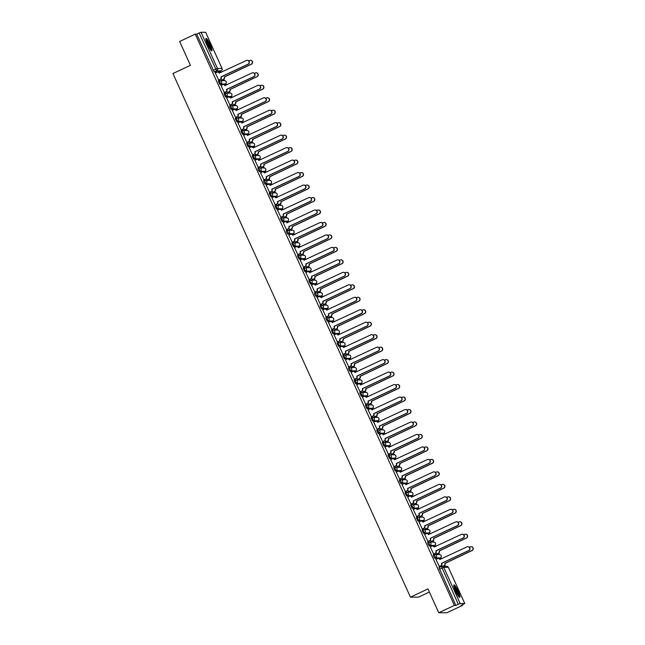 <?xml version="1.0" encoding="UTF-8"?>
<svg xmlns="http://www.w3.org/2000/svg" width="645" height="645" viewBox="0 0 645 645"><rect width="100%" height="100%" fill="white"/><g stroke="black" fill="none" stroke-linecap="round" stroke-linejoin="round"><path stroke-width="0.97" d="M434.174 554.74L433.327 555.127L433.754 556.724L434.803 558.32L435.665 557.917L434.214 554.716A1.758 1.733 89.9 0 1 436.512 555.579A1.758 1.733 -90.1 0 1 435.665 557.917L440.253 557.909A1.758 1.733 -90.1 0 0 439.519 554.547A1.758 1.758 0 0 1 440.277 557.901L434.803 558.32M428.522 542.268L427.675 542.655L428.095 544.251L429.143 545.847L430.013 545.444L428.562 542.243A1.758 1.733 89.9 0 1 430.86 543.106A1.758 1.733 -90.1 0 1 430.013 545.444L434.593 545.436A1.758 1.733 -90.1 0 0 433.867 542.082A1.758 1.758 0 0 1 434.617 545.436L429.143 545.847M422.015 530.182L422.878 529.779L422.015 530.182L423.491 533.375L424.354 532.972L422.902 529.779A1.758 1.733 89.9 0 1 425.2 530.633A1.758 1.733 -90.1 0 1 424.354 532.972L428.933 532.963A1.758 1.733 -90.1 0 0 428.207 529.61A1.758 1.758 0 0 1 428.957 532.963L423.491 533.375M417.202 517.322L416.356 517.717L417.831 520.91L418.694 520.499L417.242 517.306A1.758 1.733 89.9 0 1 419.54 518.169A1.758 1.733 -90.1 0 1 418.694 520.499L423.281 520.499A1.758 1.733 -90.1 0 0 422.556 517.137A1.758 1.758 0 0 1 423.305 520.491L417.831 520.91M410.704 505.245L411.566 504.841L410.704 505.245L412.171 508.437L413.042 508.034L411.591 504.833A1.758 1.733 89.9 0 1 413.888 505.696A1.758 1.733 -90.1 0 1 413.042 508.034L417.621 508.026A1.758 1.733 -90.1 0 0 416.896 504.664A1.758 1.758 0 0 1 417.646 508.018L412.171 508.437M405.044 492.772L405.907 492.369L405.044 492.772L406.519 495.965L407.382 495.562L405.931 492.361A1.758 1.733 89.9 0 1 408.229 493.223A1.758 1.733 -90.1 0 1 407.382 495.562L411.962 495.553A1.758 1.733 -90.1 0 0 411.236 492.191A1.758 1.758 0 0 1 411.986 495.545L406.519 495.965M400.231 479.912L399.384 480.299L399.811 481.896L400.859 483.492L401.722 483.089L400.271 479.888A1.758 1.733 89.9 0 1 402.569 480.751A1.758 1.733 -90.1 0 1 401.722 483.089L406.31 483.081A1.758 1.733 -90.1 0 0 405.584 479.727A1.758 1.758 0 0 1 406.334 483.081L400.859 483.492M393.732 467.827L394.595 467.423L393.732 467.827L395.2 471.019L396.07 470.616L394.619 467.423A1.758 1.733 89.9 0 1 396.917 468.278A1.758 1.733 -90.1 0 1 396.07 470.616L400.65 470.608A1.758 1.733 -90.1 0 0 399.924 467.254A1.758 1.758 0 0 1 400.674 470.608L395.2 471.019M388.072 455.362L388.935 454.951L388.072 455.362L389.548 458.555L390.41 458.144L388.959 454.951A1.758 1.733 89.9 0 1 391.257 455.813A1.758 1.733 -90.1 0 1 390.41 458.144L394.99 458.144A1.758 1.733 -90.1 0 0 394.264 454.781A1.758 1.758 0 0 1 395.014 458.135L389.548 458.555M383.259 442.494L382.412 442.889L383.888 446.082L384.751 445.679L383.299 442.478A1.758 1.733 89.9 0 1 385.597 443.341A1.758 1.733 -90.1 0 1 384.751 445.679L389.338 445.671A1.758 1.733 -90.1 0 0 388.613 442.309A1.758 1.758 0 0 1 389.362 445.663L383.888 446.082M376.761 430.417L377.623 430.013L376.761 430.417L378.228 433.609L379.099 433.206L377.647 430.005A1.758 1.733 89.9 0 1 379.945 430.868A1.758 1.733 -90.1 0 1 379.099 433.206L383.678 433.198A1.758 1.733 -90.1 0 0 382.953 429.836A1.758 1.758 0 0 1 383.702 433.19L378.228 433.609M371.101 417.944L371.963 417.541L371.101 417.944L372.576 421.137L373.439 420.734L371.988 417.533A1.758 1.733 89.9 0 1 374.285 418.395A1.758 1.733 -90.1 0 1 373.439 420.734L378.018 420.725A1.758 1.733 -90.1 0 0 377.293 417.371A1.758 1.758 0 0 1 378.043 420.725L372.576 421.137M366.287 405.084L365.441 405.479L366.916 408.672L367.779 408.261L366.328 405.068A1.758 1.733 89.9 0 1 368.626 405.923A1.758 1.733 -90.1 0 1 367.779 408.261L372.367 408.253A1.758 1.733 -90.1 0 0 371.641 404.899A1.758 1.758 0 0 1 372.391 408.253L366.916 408.672M359.789 393.007L360.652 392.595L359.789 393.007L361.256 396.199L362.127 395.788L360.676 392.595A1.758 1.733 89.9 0 1 362.974 393.458A1.758 1.733 -90.1 0 1 362.127 395.788L366.707 395.788A1.758 1.733 -90.1 0 0 365.981 392.426A1.758 1.758 0 0 1 366.731 395.78L361.256 396.199M354.129 380.534L354.992 380.131L354.129 380.534L355.605 383.727L356.467 383.324L355.016 380.123A1.758 1.733 89.9 0 1 357.314 380.985A1.758 1.733 -90.1 0 1 356.467 383.324L361.055 383.315A1.758 1.733 -90.1 0 0 360.321 379.953A1.758 1.758 0 0 1 361.071 383.307L355.605 383.727M349.316 367.674L348.469 368.061L348.897 369.658L349.945 371.254L350.807 370.851L349.356 367.65A1.758 1.733 89.9 0 1 351.654 368.513A1.758 1.733 -90.1 0 1 350.807 370.851L355.395 370.843A1.758 1.733 -90.1 0 0 354.669 367.481A1.758 1.758 0 0 1 355.419 370.835L349.945 371.254M342.817 355.589L343.68 355.185L342.817 355.589L344.293 358.781L345.156 358.378L343.704 355.177A1.758 1.733 89.9 0 1 346.002 356.04A1.758 1.733 -90.1 0 1 345.156 358.378L349.735 358.37A1.758 1.733 -90.1 0 0 349.01 355.016A1.758 1.758 0 0 1 349.759 358.37L344.293 358.781M338.004 342.729L337.158 343.124L338.633 346.317L339.496 345.905L338.044 342.713A1.758 1.733 89.9 0 1 340.342 343.567A1.758 1.733 -90.1 0 1 339.496 345.905L344.083 345.897A1.758 1.733 -90.1 0 0 343.35 342.543A1.758 1.758 0 0 1 344.099 345.897L338.633 346.317M332.344 330.256L331.498 330.651L332.973 333.844L333.836 333.433L332.385 330.24A1.758 1.733 89.9 0 1 334.682 331.103A1.758 1.733 -90.1 0 1 333.836 333.433L338.423 333.433A1.758 1.733 -90.1 0 0 337.698 330.071A1.758 1.758 0 0 1 338.448 333.425L332.973 333.844M325.846 318.178L326.709 317.775L325.846 318.178L327.321 321.371L328.184 320.968L326.733 317.767A1.758 1.733 89.9 0 1 329.031 318.63A1.758 1.733 -90.1 0 1 328.184 320.968L332.764 320.96A1.758 1.733 -90.1 0 0 332.038 317.598A1.758 1.758 0 0 1 332.788 320.952L327.321 321.371M321.033 305.319L320.186 305.706L320.613 307.302L321.661 308.899L322.524 308.495L321.073 305.295A1.758 1.733 89.9 0 1 323.371 306.157A1.758 1.733 -90.1 0 1 322.524 308.495L327.112 308.487A1.758 1.733 -90.1 0 0 326.378 305.125A1.758 1.758 0 0 1 327.128 308.479L321.661 308.899M315.373 292.846L314.526 293.233L314.954 294.829L316.002 296.426L316.864 296.023L315.421 292.822A1.758 1.733 89.9 0 1 317.711 293.685A1.758 1.733 -90.1 0 1 316.864 296.023L321.452 296.015A1.758 1.733 -90.1 0 0 320.726 292.661A1.758 1.758 0 0 1 321.476 296.015L316.002 296.426M308.874 280.769L309.737 280.357L308.874 280.769L310.35 283.961L311.213 283.55L309.761 280.357A1.758 1.733 89.9 0 1 312.059 281.212A1.758 1.733 -90.1 0 1 311.213 283.55L315.792 283.55A1.758 1.733 -90.1 0 0 315.066 280.188A1.758 1.758 0 0 1 315.816 283.542L310.35 283.961M304.061 267.901L303.214 268.296L304.69 271.489L305.553 271.077L304.101 267.885A1.758 1.733 89.9 0 1 306.399 268.747A1.758 1.733 -90.1 0 1 305.553 271.077L310.14 271.077A1.758 1.733 -90.1 0 0 309.406 267.715A1.758 1.758 0 0 1 310.156 271.069L304.69 271.489M298.401 255.428L297.555 255.823L299.03 259.016L299.893 258.613L298.45 255.412A1.758 1.733 89.9 0 1 300.739 256.275A1.758 1.733 -90.1 0 1 299.893 258.613L304.48 258.605A1.758 1.733 -90.1 0 0 303.755 255.243A1.758 1.758 0 0 1 304.505 258.597L299.03 259.016M291.903 243.35L292.766 242.947L291.903 243.35L293.378 246.543L294.241 246.14L292.79 242.939A1.758 1.733 89.9 0 1 295.088 243.802A1.758 1.733 -90.1 0 1 294.241 246.14L298.82 246.132A1.758 1.733 -90.1 0 0 298.095 242.77A1.758 1.758 0 0 1 298.845 246.132L293.378 246.543M287.089 230.491L286.243 230.878L286.67 232.474L287.718 234.071L288.581 233.667L287.13 230.467A1.758 1.733 89.9 0 1 289.428 231.329A1.758 1.733 -90.1 0 1 288.581 233.667L293.169 233.659A1.758 1.733 -90.1 0 0 292.435 230.305A1.758 1.758 0 0 1 293.185 233.659L287.718 234.071M281.43 218.018L280.591 218.413L282.058 221.606L282.921 221.195L281.478 218.002A1.758 1.733 89.9 0 1 283.768 218.857A1.758 1.733 -90.1 0 1 282.921 221.195L287.509 221.195A1.758 1.733 -90.1 0 0 286.783 217.833A1.758 1.758 0 0 1 287.533 221.187L282.058 221.606M275.778 205.545L274.931 205.94L276.407 209.133L277.269 208.722L275.818 205.529A1.758 1.733 89.9 0 1 278.116 206.392A1.758 1.733 -90.1 0 1 277.269 208.722L281.849 208.722A1.758 1.733 -90.1 0 0 281.123 205.36A1.758 1.758 0 0 1 281.873 208.714L276.407 209.133M269.271 193.468L270.134 193.065L269.271 193.468L270.747 196.66L271.61 196.257L270.158 193.057A1.758 1.733 89.9 0 1 272.456 193.919A1.758 1.733 -90.1 0 1 271.61 196.257L276.197 196.249A1.758 1.733 -90.1 0 0 275.463 192.887A1.758 1.758 0 0 1 276.221 196.241L270.747 196.66M264.458 180.608L263.62 180.995L264.039 182.591L265.087 184.188L265.958 183.785L264.506 180.584A1.758 1.733 89.9 0 1 266.796 181.447A1.758 1.733 -90.1 0 1 265.958 183.785L270.537 183.777A1.758 1.733 -90.1 0 0 269.812 180.415A1.758 1.758 0 0 1 270.561 183.777L265.087 184.188M258.806 168.135L257.96 168.522L258.387 170.119L259.435 171.715L260.298 171.312L258.847 168.111A1.758 1.733 89.9 0 1 261.144 168.974A1.758 1.733 -90.1 0 1 260.298 171.312L264.877 171.304A1.758 1.733 -90.1 0 0 264.152 167.95A1.758 1.758 0 0 1 264.901 171.304L259.435 171.715M252.3 156.058L253.162 155.647L252.3 156.058L253.775 159.251L254.638 158.839L253.187 155.647A1.758 1.733 89.9 0 1 255.484 156.501A1.758 1.733 -90.1 0 1 254.638 158.839L259.226 158.839A1.758 1.733 -90.1 0 0 258.492 155.477A1.758 1.758 0 0 1 259.25 158.831L253.775 159.251M247.486 143.19L246.648 143.585L248.115 146.778L248.986 146.367L247.535 143.174A1.758 1.733 89.9 0 1 249.833 144.037A1.758 1.733 -90.1 0 1 248.986 146.367L253.566 146.367A1.758 1.733 -90.1 0 0 252.84 143.005A1.758 1.758 0 0 1 253.59 146.359L248.115 146.778M241.835 130.717L240.988 131.112L242.464 134.305L243.326 133.902L241.875 130.701A1.758 1.733 89.9 0 1 244.173 131.564A1.758 1.733 -90.1 0 1 243.326 133.902L247.906 133.894A1.758 1.733 -90.1 0 0 247.18 130.532A1.758 1.758 0 0 1 247.93 133.886L242.464 134.305M235.328 118.64L236.191 118.237L235.328 118.64L236.804 121.832L237.666 121.429L236.215 118.228A1.758 1.733 89.9 0 1 238.513 119.091A1.758 1.733 -90.1 0 1 237.666 121.429L242.254 121.421A1.758 1.733 -90.1 0 0 241.52 118.059A1.758 1.758 0 0 1 242.278 121.421L236.804 121.832M230.523 105.78L229.676 106.167L230.096 107.763L231.144 109.36L232.015 108.957L230.563 105.756A1.758 1.733 89.9 0 1 232.861 106.619A1.758 1.733 -90.1 0 1 232.015 108.957L236.594 108.949A1.758 1.733 -90.1 0 0 235.868 105.595A1.758 1.758 0 0 1 236.618 108.949L231.144 109.36M224.863 93.307L224.017 93.702L225.492 96.895L226.355 96.484L224.903 93.291A1.758 1.733 89.9 0 1 227.201 94.146A1.758 1.733 -90.1 0 1 226.355 96.484L230.934 96.484A1.758 1.733 -90.1 0 0 230.209 93.122A1.758 1.758 0 0 1 230.958 96.476L225.492 96.895M218.357 81.23L219.219 80.819L218.357 81.23L219.832 84.422L220.695 84.011L219.244 80.819A1.758 1.733 89.9 0 1 221.541 81.681A1.758 1.733 -90.1 0 1 220.695 84.011L225.282 84.011A1.758 1.733 -90.1 0 0 224.557 80.649A1.758 1.758 0 0 1 225.307 84.003L219.832 84.422M210.206 44.642A6.869 1.145 64.9 0 0 206.021 38.426A6.869 1.145 64.9 0 0 207.682 44.642A6.869 1.145 64.9 0 0 211.858 50.858A6.869 1.145 64.9 0 0 210.206 44.642M458.103 591.126A6.869 1.145 64.9 0 0 453.919 584.918A6.869 1.145 64.9 0 0 455.58 591.134A6.869 1.145 64.9 0 0 459.756 597.351A6.869 1.145 64.9 0 0 458.103 591.126M438.769 612.75L427.966 588.925L410.438 597.157L172.916 73.53L190.436 65.306L179.633 41.482L195.266 34.137L454.403 605.405L438.769 612.75L446.864 612.742L462.505 605.397L462.255 604.849M444.76 566.286L444.445 565.584M441.22 558.481L440.793 557.538M439.438 554.547L438.785 553.112M435.56 546.009L435.133 545.065M433.779 542.082L433.126 540.647M429.901 533.536L429.473 532.593M428.119 529.61L427.474 528.174M424.249 521.063L423.821 520.12M422.467 517.137L421.814 515.702M418.589 508.591L418.162 507.647M416.807 504.664L416.154 503.229M412.929 496.126L412.502 495.183M411.147 492.191L410.502 490.756M407.277 483.653L406.85 482.71M405.495 479.727L404.842 478.292M401.617 471.181L401.19 470.237M399.836 467.254L399.182 465.819M395.957 458.708L395.53 457.765M394.176 454.781L393.531 453.346M390.306 446.235L389.878 445.292M388.524 442.309L387.871 440.874M384.646 433.771L384.218 432.827M382.864 429.836L382.211 428.401M378.994 421.298L378.559 420.355M377.212 417.371L376.559 415.936M373.334 408.825L372.907 407.882M371.552 404.899L370.899 403.464M367.674 396.353L367.247 395.409M365.892 392.426L365.247 390.991M362.022 383.88L361.595 382.936M360.241 379.953L359.588 378.518M356.363 371.415L355.935 370.472M354.581 367.481L353.928 366.054M350.703 358.942L350.275 357.999M348.921 355.016L348.276 353.581M345.051 346.47L344.624 345.526M343.269 342.543L342.616 341.108M339.391 333.997L338.964 333.054M337.609 330.071L336.956 328.636M333.731 321.524L333.304 320.581M331.949 317.598L331.304 316.163M328.079 309.06L327.652 308.117M326.297 305.125L325.644 303.698M322.419 296.587L321.992 295.644M320.638 292.661L319.985 291.226M316.76 284.114L316.332 283.171M314.978 280.188L314.333 278.753M311.108 271.642L310.68 270.698M309.326 267.715L308.673 266.28M305.448 259.169L305.021 258.226M303.666 255.243L303.013 253.808M299.788 246.704L299.361 245.761M298.006 242.77L297.361 241.343M294.136 234.232L293.709 233.288M292.354 230.305L291.701 228.87M288.476 221.759L288.049 220.816M286.694 217.833L286.041 216.397M282.816 209.286L282.389 208.343M281.035 205.36L280.39 203.925M277.165 196.814L276.737 195.878M275.383 192.887L274.73 191.452M271.505 184.349L271.077 183.406M269.723 180.415L269.07 178.988M265.845 171.876L265.418 170.933M264.063 167.95L263.418 166.515M260.193 159.404L259.766 158.46M258.411 155.477L257.758 154.042M254.533 146.931L254.106 145.988M252.751 143.005L252.098 141.569M248.873 134.458L248.446 133.523M247.091 130.532L246.446 129.097M243.221 121.994L242.794 121.05M241.44 118.059L240.787 116.632M237.562 109.521L237.134 108.578M235.78 105.595L235.127 104.159M231.902 97.048L231.474 96.105M230.12 93.122L229.475 91.687M226.25 84.576L225.823 83.632M224.468 80.649L223.815 79.214M220.59 72.111L220.211 71.273M429.376 592.054L418.541 597.141L410.438 597.157M462.505 605.397L461.07 605.397L464.787 603.526L460.167 603.526L458.272 604.26L441.446 566.447A1.758 1.733 -90.1 0 1 442.172 566.286A1.758 1.758 0 0 0 441.422 566.455L439.011 567.592L441.422 566.455M454.403 605.405L455.838 605.405L458.272 604.26M218.8 71.926L214.172 71.95L216.615 70.805L199.136 32.992L201.03 32.258L205.634 32.29M199.136 32.992L196.701 34.137L195.266 34.137M215.317 72.99L218.679 80.133M221.042 78.73L221.92 80.133M220.977 85.463L224.339 92.606M226.701 91.203L227.58 92.606M226.629 97.927L229.999 105.079M232.361 103.676L233.24 105.079M232.289 110.4L235.651 117.551M238.013 116.148L238.892 117.543M237.949 122.873L241.311 130.024M243.673 128.613L244.552 130.016M243.6 135.345L246.971 142.489M249.333 141.086L250.212 142.489M249.26 147.818L252.622 154.961M254.985 153.558L255.863 154.961M254.92 160.283L258.282 167.434M260.644 166.031L261.523 167.434M260.572 172.755L263.942 179.907M266.304 178.504L267.183 179.899M266.232 185.228L269.594 192.379M271.956 190.968L272.835 192.371M271.892 197.701L275.254 204.844M277.616 203.441L278.495 204.844M277.543 210.173L280.914 217.317M283.276 215.914L284.147 217.317M283.203 222.638L286.565 229.789M288.928 228.386L289.807 229.781M288.863 235.111L292.225 242.262M294.588 240.859L295.466 242.254M294.515 247.583L297.885 254.735M300.248 253.324L301.118 254.727M300.175 260.056L303.537 267.199M305.899 265.796L306.778 267.199M305.835 272.529L309.197 279.672M311.559 278.269L312.438 279.672M311.487 284.993L314.857 292.145M317.211 290.742L318.09 292.137M317.147 297.466L320.509 304.617M322.871 303.214L323.75 304.609M322.806 309.939L326.168 317.09M328.531 315.679L329.41 317.082M328.458 322.411L331.828 329.555M334.183 328.152L335.061 329.555M334.118 334.884L337.48 342.027M339.842 340.625L340.721 342.027M339.77 347.349L343.14 354.5M345.502 353.097L346.381 354.492M345.43 359.821L348.8 366.973M351.154 365.57L352.033 366.965M351.09 372.294L354.452 379.445M356.814 378.034L357.693 379.437M356.741 384.767L360.112 391.91M362.474 390.507L363.353 391.91M362.401 397.239L365.771 404.383M368.126 402.98L369.005 404.383M368.061 409.704L371.423 416.855M373.786 415.453L374.664 416.847M373.713 422.177L377.083 429.328M379.445 427.925L380.324 429.32M379.373 434.649L382.743 441.801M385.097 440.39L385.976 441.793M385.033 447.122L388.395 454.265M390.757 452.863L391.636 454.265M390.685 459.587L394.055 466.738M396.417 465.335L397.296 466.738M396.344 472.059L399.715 479.211M402.069 477.808L402.948 479.203M402.004 484.532L405.366 491.684M407.729 490.281L408.608 491.675M407.656 497.005L411.026 504.156M413.389 502.745L414.267 504.148M413.316 509.477L416.686 516.621M419.04 515.218L419.919 516.621M418.976 521.942L422.338 529.094M424.7 527.691L425.579 529.094M424.628 534.415L427.998 541.566M430.36 540.163L431.239 541.558M430.288 546.887L433.65 554.039M436.012 552.628L436.891 554.031M435.947 559.36L439.31 566.504M440.277 557.901L439.43 558.296M433.73 545.847L434.617 545.436M428.981 532.947L428.111 533.351M416.759 508.429L417.662 508.002M411.986 495.545L411.139 495.941M399.787 471.019L400.674 470.608M395.014 458.135L394.168 458.531M389.362 445.663L388.516 446.058M382.816 433.601L383.719 433.174M378.067 420.709L377.196 421.112M372.391 408.253L371.544 408.64M365.844 396.191L366.731 395.78M361.071 383.307L360.224 383.702M355.419 370.835L354.573 371.23M338.448 333.425L337.601 333.82M327.128 308.479L326.289 308.874M321.476 296.015L320.63 296.402M310.156 271.069L309.318 271.464M304.521 258.581L303.658 258.992M293.185 233.659L292.346 234.046M287.533 221.187L286.686 221.574M280.986 209.125L281.897 208.698M276.221 196.241L275.375 196.636M270.578 183.761L269.715 184.164M264.015 171.715L264.926 171.288M259.25 158.831L258.403 159.218M253.59 146.359L252.743 146.754M247.043 134.297L247.954 133.87M242.278 121.421L241.432 121.808M236.618 108.949L235.772 109.336M230.072 96.887L230.958 96.476M225.323 83.987L224.46 84.398M455.838 605.405L438.987 567.6M221.219 70.797A1.758 1.758 0 0 0 222.073 68.475L222.041 68.467A1.758 1.733 89.9 0 1 221.195 70.797L218.784 71.942L221.195 70.797L216.615 70.805A1.758 1.733 89.9 0 0 217.454 68.467L222.041 68.467L205.61 32.25M196.701 34.137L214.172 71.95M441.672 565.101L442.212 566.286M218.445 80.149L220.106 79.367A1.758 1.733 -90.1 0 0 220.953 77.029L221.162 77.029A1.758 1.733 89.9 0 1 220.316 79.367L218.582 80.182M217.712 72.095A1.758 1.733 89.9 0 1 219.389 73.111L219.405 73.151M247.277 60.324A2.024 1.991 89.9 0 1 248.22 64.186L221.114 76.908M220.904 76.908L248.011 64.186A2.024 1.991 -90.1 0 0 247.172 60.324A2.024 1.991 -90.1 0 0 246.342 60.509L219.179 73.119A1.758 1.733 -90.1 0 0 216.881 72.256L215.22 73.038M221.686 80.149L223.347 79.367A1.758 1.733 -90.1 0 0 224.194 77.029L251.252 64.177A2.024 1.991 -90.1 0 0 250.413 60.316A2.024 1.991 -90.1 0 0 249.583 60.501L248.768 60.888M221.445 72.2A1.758 1.733 -90.1 0 0 220.122 72.248L219.139 72.716M220.953 72.087A1.758 1.733 89.9 0 1 221.533 72.151M250.518 60.324A2.024 1.991 89.9 0 1 251.461 64.177L224.404 77.029A1.758 1.733 89.9 0 1 223.557 79.367L223.347 79.367M221.824 80.182L223.557 79.367M224.105 92.622L225.766 91.84A1.758 1.733 -90.1 0 0 226.613 89.502L226.822 89.502A1.758 1.733 89.9 0 1 225.976 91.84L224.242 92.654M223.364 84.568A1.758 1.733 89.9 0 1 225.049 85.583L225.065 85.624M252.937 72.796A2.024 1.991 89.9 0 1 253.88 76.658L226.766 89.381M226.556 89.381L253.67 76.658A2.024 1.991 -90.1 0 0 252.832 72.796A2.024 1.991 -90.1 0 0 252.002 72.982L224.839 85.583A1.758 1.733 -90.1 0 0 222.541 84.729L220.872 85.503M229.757 105.095L231.426 104.313A1.758 1.733 -90.1 0 0 232.273 101.975L232.482 101.975A1.758 1.733 89.9 0 1 231.636 104.313L229.902 105.127M229.023 97.04A1.758 1.733 89.9 0 1 230.7 98.056L230.725 98.096M258.597 85.269A2.024 1.991 89.9 0 1 259.532 89.131L232.426 101.854M232.216 101.854L259.322 89.131A2.024 1.991 -90.1 0 0 258.492 85.261A2.024 1.991 -90.1 0 0 257.653 85.446L230.491 98.056A1.758 1.733 -90.1 0 0 228.193 97.193L226.532 97.975M205.9 39.547A5.942 0.992 -115.1 0 1 206.739 40.264A5.942 0.992 -115.1 0 1 209.802 45.835A5.942 0.992 -115.1 0 1 210.923 50.237M210.399 49.568A5.507 0.919 64.9 0 0 208.988 45.247A5.507 0.919 64.9 0 0 206.464 40.796A5.507 0.919 64.9 0 0 206.086 40.377M211.391 50.697A6.821 1.137 64.9 0 0 209.77 45.392A6.821 1.137 64.9 0 0 206.505 39.571A6.821 1.137 64.9 0 0 205.844 38.894M453.798 586.031A5.942 0.992 -115.1 0 1 454.636 586.756A5.942 0.992 -115.1 0 1 457.7 592.328A5.942 0.992 -115.1 0 1 458.821 596.73M458.297 596.053A5.507 0.919 64.9 0 0 456.886 591.731A5.507 0.919 64.9 0 0 454.362 587.281A5.507 0.919 64.9 0 0 453.983 586.869M459.288 597.189A6.821 1.137 64.9 0 0 457.668 591.884A6.821 1.137 64.9 0 0 454.403 586.063A6.821 1.137 64.9 0 0 453.741 585.378M227.338 92.614L229.007 91.832A1.758 1.733 -90.1 0 0 229.854 89.502L256.904 76.65A2.024 1.991 -90.1 0 0 256.073 72.788A2.024 1.991 -90.1 0 0 255.235 72.974L254.42 73.361M227.105 84.664A1.758 1.733 -90.1 0 0 225.774 84.721L224.791 85.18M226.605 84.559A1.758 1.733 89.9 0 1 227.193 84.624M256.178 72.788A2.024 1.991 89.9 0 1 257.113 76.65L230.063 89.502A1.758 1.733 89.9 0 1 229.217 91.832L229.007 91.832M227.483 92.646L229.217 91.832M232.998 105.087L234.659 104.305A1.758 1.733 -90.1 0 0 235.506 101.966L262.563 89.123A2.024 1.991 -90.1 0 0 261.725 85.261A2.024 1.991 -90.1 0 0 260.894 85.446L260.08 85.825M232.756 97.137A1.758 1.733 -90.1 0 0 231.434 97.193L230.45 97.653M232.264 97.032A1.758 1.733 89.9 0 1 232.845 97.097M261.83 85.261A2.024 1.991 89.9 0 1 262.773 89.123L235.723 101.966A1.758 1.733 89.9 0 1 234.877 104.305L234.659 104.305M233.135 105.119L234.877 104.305M235.417 117.559L237.078 116.785A1.758 1.733 -90.1 0 0 237.924 114.447L238.134 114.447A1.758 1.733 89.9 0 1 237.287 116.785L235.554 117.6M234.683 109.505A1.758 1.733 89.9 0 1 236.36 110.529L236.376 110.569M264.248 97.734A2.024 1.991 89.9 0 1 265.192 101.596L238.086 114.326M237.876 114.326L264.982 101.596A2.024 1.991 -90.1 0 0 264.144 97.734A2.024 1.991 -90.1 0 0 263.313 97.919L236.151 110.529A1.758 1.733 -90.1 0 0 233.853 109.666L232.192 110.448M241.077 130.032L242.738 129.25A1.758 1.733 -90.1 0 0 243.584 126.92L243.794 126.92A1.758 1.733 89.9 0 1 242.947 129.25L241.214 130.064M240.335 121.978A1.758 1.733 89.9 0 1 242.02 123.002L242.036 123.034M269.908 110.206A2.024 1.991 89.9 0 1 270.852 114.068L243.737 126.799M243.528 126.799L270.642 114.068A2.024 1.991 -90.1 0 0 269.803 110.206A2.024 1.991 -90.1 0 0 268.973 110.392L241.811 123.002A1.758 1.733 -90.1 0 0 239.513 122.139L237.844 122.921M246.729 142.505L248.398 141.723A1.758 1.733 -90.1 0 0 249.244 139.385L249.454 139.385A1.758 1.733 89.9 0 1 248.607 141.723L246.874 142.537M245.995 134.45A1.758 1.733 89.9 0 1 247.672 135.466L247.696 135.506M275.568 122.679A2.024 1.991 89.9 0 1 276.503 126.541L249.397 139.264M249.188 139.264L276.294 126.541A2.024 1.991 -90.1 0 0 275.455 122.679A2.024 1.991 -90.1 0 0 274.625 122.864L247.462 135.466A1.758 1.733 -90.1 0 0 245.165 134.612L243.504 135.394M238.658 117.559L240.319 116.777A1.758 1.733 -90.1 0 0 241.166 114.439L268.223 101.596A2.024 1.991 -90.1 0 0 267.385 97.734A2.024 1.991 -90.1 0 0 266.554 97.919L265.74 98.298M238.416 109.61A1.758 1.733 -90.1 0 0 237.094 109.666L236.11 110.126M237.924 109.505A1.758 1.733 89.9 0 1 238.505 109.569M267.49 97.734A2.024 1.991 89.9 0 1 268.433 101.596L241.375 114.439A1.758 1.733 89.9 0 1 240.529 116.777L240.319 116.777M238.795 117.592L240.529 116.777M244.31 130.032L245.979 129.25A1.758 1.733 -90.1 0 0 246.825 126.912L273.875 114.068A2.024 1.991 -90.1 0 0 273.045 110.198A2.024 1.991 -90.1 0 0 272.206 110.392L271.392 110.771M244.076 122.082A1.758 1.733 -90.1 0 0 242.746 122.131L241.762 122.598M243.576 121.978A1.758 1.733 89.9 0 1 244.165 122.042M273.149 110.206A2.024 1.991 89.9 0 1 274.085 114.068L247.035 126.912A1.758 1.733 89.9 0 1 246.188 129.25L245.979 129.25M244.455 130.064L246.188 129.25M249.97 142.505L251.631 141.723A1.758 1.733 -90.1 0 0 252.477 139.385L279.535 126.533A2.024 1.991 -90.1 0 0 278.696 122.671A2.024 1.991 -90.1 0 0 277.866 122.856L277.052 123.243M249.728 134.555A1.758 1.733 -90.1 0 0 248.406 134.603L247.422 135.071M249.236 134.442A1.758 1.733 89.9 0 1 249.817 134.507M278.801 122.679A2.024 1.991 89.9 0 1 279.745 126.533L252.695 139.385A1.758 1.733 89.9 0 1 251.848 141.723L251.631 141.723M250.107 142.537L251.848 141.723M252.389 154.977L254.049 154.195A1.758 1.733 -90.1 0 0 254.896 151.857L255.106 151.857A1.758 1.733 89.9 0 1 254.259 154.195L252.526 155.01M251.655 146.923A1.758 1.733 89.9 0 1 253.332 147.939L253.348 147.979M281.22 135.152A2.024 1.991 89.9 0 1 282.163 139.014L255.057 151.736M254.848 151.736L281.954 139.014A2.024 1.991 -90.1 0 0 281.115 135.152A2.024 1.991 -90.1 0 0 280.285 135.337L253.122 147.939A1.758 1.733 -90.1 0 0 250.824 147.076L249.164 147.858M255.63 154.969L257.291 154.187A1.758 1.733 -90.1 0 0 258.137 151.857L285.195 139.006A2.024 1.991 -90.1 0 0 284.356 135.144A2.024 1.991 -90.1 0 0 283.526 135.329L282.712 135.716M255.388 147.02A1.758 1.733 -90.1 0 0 254.066 147.076L253.082 147.536M254.896 146.915A1.758 1.733 89.9 0 1 255.476 146.979M284.461 135.144A2.024 1.991 89.9 0 1 285.404 139.006L258.347 151.857A1.758 1.733 89.9 0 1 257.5 154.187L257.291 154.187M255.767 155.002L257.5 154.187M258.048 167.45L259.709 166.668A1.758 1.733 -90.1 0 0 260.556 164.33L260.765 164.33A1.758 1.733 89.9 0 1 259.919 166.668L258.185 167.482M257.307 159.396A1.758 1.733 89.9 0 1 258.992 160.412L259.008 160.452M286.88 147.624A2.024 1.991 89.9 0 1 287.823 151.478L260.709 164.209M260.499 164.209L287.614 151.486A2.024 1.991 -90.1 0 0 286.775 147.616A2.024 1.991 -90.1 0 0 285.945 147.802L258.782 160.412A1.758 1.733 -90.1 0 0 256.484 159.549L254.815 160.331M261.281 167.442L262.95 166.66A1.758 1.733 -90.1 0 0 263.797 164.322L290.847 151.478A2.024 1.991 -90.1 0 0 290.016 147.616A2.024 1.991 -90.1 0 0 289.178 147.802L288.363 148.181M261.048 159.492A1.758 1.733 -90.1 0 0 259.717 159.549L258.734 160.008M260.548 159.388A1.758 1.733 89.9 0 1 261.136 159.452M290.121 147.616A2.024 1.991 89.9 0 1 291.056 151.478L264.007 164.322A1.758 1.733 89.9 0 1 263.16 166.66L262.95 166.66M261.427 167.474L263.16 166.66M263.7 179.915L265.369 179.141A1.758 1.733 -90.1 0 0 266.216 176.803L266.425 176.803A1.758 1.733 89.9 0 1 265.579 179.141L263.845 179.955M262.967 171.86A1.758 1.733 89.9 0 1 264.644 172.884L264.668 172.924M292.54 160.089A2.024 1.991 89.9 0 1 293.475 163.951L266.369 176.682M266.159 176.682L293.265 163.951A2.024 1.991 -90.1 0 0 292.427 160.089A2.024 1.991 -90.1 0 0 291.596 160.274L264.434 172.884A1.758 1.733 -90.1 0 0 262.136 172.022L260.475 172.804M266.941 179.915L268.602 179.133A1.758 1.733 -90.1 0 0 269.449 176.794L296.507 163.951A2.024 1.991 -90.1 0 0 295.668 160.089A2.024 1.991 -90.1 0 0 294.838 160.274L294.023 160.653M266.699 171.965A1.758 1.733 -90.1 0 0 265.377 172.022L264.394 172.481M266.208 171.86A1.758 1.733 89.9 0 1 266.788 171.925M295.773 160.089A2.024 1.991 89.9 0 1 296.716 163.951L269.658 176.794A1.758 1.733 89.9 0 1 268.82 179.133L268.602 179.133M267.078 179.947L268.82 179.133M269.36 192.387L271.021 191.605A1.758 1.733 -90.1 0 0 271.868 189.275L272.077 189.267A1.758 1.733 89.9 0 1 271.231 191.605L269.497 192.42M268.626 184.333A1.758 1.733 89.9 0 1 270.303 185.357L270.32 185.389M298.192 172.562A2.024 1.991 89.9 0 1 299.135 176.424L272.029 189.154M271.819 189.154L298.925 176.424A2.024 1.991 -90.1 0 0 298.087 172.562A2.024 1.991 -90.1 0 0 297.256 172.747L270.094 185.357A1.758 1.733 -90.1 0 0 267.796 184.494L266.135 185.276M272.601 192.387L274.262 191.605A1.758 1.733 -90.1 0 0 275.109 189.267L302.166 176.424A2.024 1.991 -90.1 0 0 301.328 172.554A2.024 1.991 -90.1 0 0 300.497 172.747L299.683 173.126M272.359 184.438A1.758 1.733 -90.1 0 0 271.037 184.486L270.053 184.954M271.859 184.333A1.758 1.733 89.9 0 1 272.448 184.397M301.433 172.562A2.024 1.991 89.9 0 1 302.376 176.424L275.318 189.267A1.758 1.733 89.9 0 1 274.472 191.605L274.262 191.605M272.738 192.42L274.472 191.605M275.02 204.86L276.681 204.078A1.758 1.733 -90.1 0 0 277.527 201.74L277.737 201.74A1.758 1.733 89.9 0 1 276.89 204.078L275.157 204.892M274.278 196.806A1.758 1.733 89.9 0 1 275.963 197.822L275.979 197.862M303.851 185.034A2.024 1.991 89.9 0 1 304.795 188.896L277.681 201.619M277.471 201.619L304.585 188.896A2.024 1.991 -90.1 0 0 303.747 185.034A2.024 1.991 -90.1 0 0 302.916 185.22L275.754 197.822A1.758 1.733 -90.1 0 0 273.456 196.967L271.787 197.749M278.253 204.852L279.922 204.078A1.758 1.733 -90.1 0 0 280.769 201.74L307.818 188.888A2.024 1.991 -90.1 0 0 306.988 185.026A2.024 1.991 -90.1 0 0 306.149 185.212L305.335 185.599M278.019 196.91A1.758 1.733 -90.1 0 0 276.689 196.959L275.705 197.418M277.519 196.798A1.758 1.733 89.9 0 1 278.1 196.862M307.093 185.034A2.024 1.991 89.9 0 1 308.028 188.888L280.978 201.74A1.758 1.733 89.9 0 1 280.132 204.078L279.922 204.078M278.398 204.892L280.132 204.078M280.672 217.333L282.341 216.551A1.758 1.733 -90.1 0 0 283.187 214.213L283.397 214.213A1.758 1.733 89.9 0 1 282.55 216.551L280.809 217.365M279.938 209.278A1.758 1.733 89.9 0 1 281.615 210.294L281.631 210.334M309.503 197.507A2.024 1.991 89.9 0 1 310.447 201.369L283.34 214.092M283.131 214.092L310.237 201.369A2.024 1.991 -90.1 0 0 309.398 197.499A2.024 1.991 -90.1 0 0 308.568 197.692L281.405 210.294A1.758 1.733 -90.1 0 0 279.108 209.431L277.447 210.214M283.913 217.325L285.574 216.543A1.758 1.733 -90.1 0 0 286.42 214.213L313.478 201.361A2.024 1.991 -90.1 0 0 312.64 197.499A2.024 1.991 -90.1 0 0 311.809 197.684L310.995 198.071M283.671 209.375A1.758 1.733 -90.1 0 0 282.349 209.431L281.365 209.891M283.179 209.27A1.758 1.733 89.9 0 1 283.76 209.335M312.744 197.499A2.024 1.991 89.9 0 1 313.688 201.361L286.63 214.213A1.758 1.733 89.9 0 1 285.783 216.543L285.574 216.543M284.05 217.357L285.783 216.543M286.332 229.805L287.993 229.023A1.758 1.733 -90.1 0 0 288.839 226.685L289.049 226.685A1.758 1.733 89.9 0 1 288.202 229.023L286.469 229.838M285.598 221.751A1.758 1.733 89.9 0 1 287.275 222.767L287.291 222.807M315.163 209.98A2.024 1.991 89.9 0 1 316.106 213.834L289 226.564M288.783 226.564L315.897 213.842A2.024 1.991 -90.1 0 0 315.058 209.972A2.024 1.991 -90.1 0 0 314.228 210.157L287.065 222.767A1.758 1.733 -90.1 0 0 284.767 221.904L283.107 222.686M289.573 229.797L291.234 229.015A1.758 1.733 -90.1 0 0 292.08 226.677L319.138 213.834A2.024 1.991 -90.1 0 0 318.299 209.972A2.024 1.991 -90.1 0 0 317.469 210.157L316.655 210.536M289.331 221.848A1.758 1.733 -90.1 0 0 288.009 221.904L287.025 222.364M288.831 221.743A1.758 1.733 89.9 0 1 289.42 221.807M318.404 209.972A2.024 1.991 89.9 0 1 319.348 213.834L292.29 226.677A1.758 1.733 89.9 0 1 291.443 229.015L291.234 229.015M289.71 229.83L291.443 229.015M291.992 242.27L293.652 241.496A1.758 1.733 -90.1 0 0 294.499 239.158L294.709 239.158A1.758 1.733 89.9 0 1 293.862 241.488L292.129 242.31M291.25 234.216A1.758 1.733 89.9 0 1 292.935 235.24L292.951 235.28M320.823 222.444A2.024 1.991 89.9 0 1 321.766 226.306L294.652 239.037M294.442 239.037L321.557 226.306A2.024 1.991 -90.1 0 0 320.718 222.444A2.024 1.991 -90.1 0 0 319.888 222.63L292.725 235.24A1.758 1.733 -90.1 0 0 290.427 234.377L288.758 235.159M295.225 242.27L296.894 241.488A1.758 1.733 -90.1 0 0 297.74 239.15L324.79 226.306A2.024 1.991 -90.1 0 0 323.951 222.444A2.024 1.991 -90.1 0 0 323.121 222.63L322.307 223.009M294.991 234.32A1.758 1.733 -90.1 0 0 293.66 234.377L292.677 234.836M294.491 234.216A1.758 1.733 89.9 0 1 295.071 234.28M324.064 222.444A2.024 1.991 89.9 0 1 324.999 226.306L297.95 239.15A1.758 1.733 89.9 0 1 297.103 241.488L296.894 241.488M295.37 242.302L297.103 241.488M297.643 254.743L299.312 253.961A1.758 1.733 -90.1 0 0 300.159 251.631L300.368 251.623A1.758 1.733 89.9 0 1 299.522 253.961L297.78 254.775M296.91 246.688A1.758 1.733 89.9 0 1 298.587 247.712L298.603 247.744M326.475 234.917A2.024 1.991 89.9 0 1 327.418 238.779L300.312 251.51M300.102 251.51L327.209 238.779A2.024 1.991 -90.1 0 0 326.37 234.917A2.024 1.991 -90.1 0 0 325.54 235.103L298.377 247.712A1.758 1.733 -90.1 0 0 296.079 246.85L294.418 247.632M300.884 254.743L302.545 253.961A1.758 1.733 -90.1 0 0 303.392 251.623L330.45 238.779A2.024 1.991 -90.1 0 0 329.611 234.909A2.024 1.991 -90.1 0 0 328.781 235.094L327.966 235.481M300.643 246.793A1.758 1.733 -90.1 0 0 299.32 246.842L298.337 247.309M300.151 246.688A1.758 1.733 89.9 0 1 300.731 246.753M329.716 234.917A2.024 1.991 89.9 0 1 330.659 238.779L303.601 251.623A1.758 1.733 89.9 0 1 302.755 253.961L302.545 253.961M301.022 254.775L302.755 253.961M303.303 267.215L304.964 266.433A1.758 1.733 -90.1 0 0 305.811 264.095L306.02 264.095A1.758 1.733 89.9 0 1 305.174 266.433L303.44 267.248M302.57 259.161A1.758 1.733 89.9 0 1 304.247 260.177L304.263 260.217M332.135 247.39A2.024 1.991 89.9 0 1 333.078 251.252L305.972 263.974M305.754 263.974L332.868 251.252A2.024 1.991 -90.1 0 0 332.03 247.39A2.024 1.991 -90.1 0 0 331.199 247.575L304.037 260.177A1.758 1.733 -90.1 0 0 301.739 259.322L300.078 260.104M306.544 267.207L308.205 266.433A1.758 1.733 -90.1 0 0 309.052 264.095L336.11 251.244A2.024 1.991 -90.1 0 0 335.271 247.382A2.024 1.991 -90.1 0 0 334.441 247.567L333.626 247.954M306.302 259.266A1.758 1.733 -90.1 0 0 304.98 259.314L303.997 259.774M305.803 259.153A1.758 1.733 89.9 0 1 306.391 259.217M335.376 247.39A2.024 1.991 89.9 0 1 336.319 251.244L309.261 264.095A1.758 1.733 89.9 0 1 308.415 266.433L308.205 266.433M306.681 267.248L308.415 266.433M308.963 279.688L310.624 278.906A1.758 1.733 -90.1 0 0 311.471 276.568L311.68 276.568A1.758 1.733 89.9 0 1 310.834 278.906L309.1 279.72M308.221 271.634A1.758 1.733 89.9 0 1 309.906 272.65L309.923 272.69M337.795 259.862A2.024 1.991 89.9 0 1 338.738 263.724L311.624 276.447M311.414 276.447L338.52 263.724A2.024 1.991 -90.1 0 0 337.69 259.854A2.024 1.991 -90.1 0 0 336.859 260.048L309.689 272.65A1.758 1.733 -90.1 0 0 307.399 271.787L305.73 272.569M312.196 279.68L313.865 278.898A1.758 1.733 -90.1 0 0 314.712 276.568L341.761 263.716A2.024 1.991 -90.1 0 0 340.923 259.854A2.024 1.991 -90.1 0 0 340.092 260.04L339.278 260.427M311.962 271.73A1.758 1.733 -90.1 0 0 310.632 271.787L309.648 272.246M311.462 271.626A1.758 1.733 89.9 0 1 312.043 271.69M341.036 259.854A2.024 1.991 89.9 0 1 341.971 263.716L314.921 276.568A1.758 1.733 89.9 0 1 314.075 278.898L313.865 278.898M312.341 279.712L314.075 278.898M314.615 292.161L316.284 291.379A1.758 1.733 -90.1 0 0 317.13 289.041L317.34 289.041A1.758 1.733 89.9 0 1 316.493 291.379L314.752 292.193M313.881 284.106A1.758 1.733 89.9 0 1 315.558 285.122L315.574 285.163M343.446 272.335A2.024 1.991 89.9 0 1 344.39 276.189L317.284 288.92M317.074 288.92L344.18 276.189A2.024 1.991 -90.1 0 0 343.342 272.327A2.024 1.991 -90.1 0 0 342.511 272.512L315.349 285.122A1.758 1.733 -90.1 0 0 313.051 284.26L311.39 285.042M317.856 292.153L319.517 291.371A1.758 1.733 -90.1 0 0 320.363 289.033L347.421 276.189A2.024 1.991 -90.1 0 0 346.583 272.327A2.024 1.991 -90.1 0 0 345.752 272.512L344.938 272.891M317.614 284.203A1.758 1.733 -90.1 0 0 316.292 284.26L315.308 284.719M317.122 284.098A1.758 1.733 89.9 0 1 317.703 284.163M346.688 272.327A2.024 1.991 89.9 0 1 347.631 276.189L320.573 289.033A1.758 1.733 89.9 0 1 319.726 291.371L319.517 291.371M317.993 292.185L319.726 291.371M320.275 304.625L321.936 303.851A1.758 1.733 -90.1 0 0 322.782 301.513L322.992 301.513A1.758 1.733 89.9 0 1 322.145 303.843L320.412 304.666M319.541 296.571A1.758 1.733 89.9 0 1 321.218 297.595L321.234 297.635M349.106 284.8A2.024 1.991 89.9 0 1 350.05 288.662L322.943 301.392M322.726 301.392L349.84 288.662A2.024 1.991 -90.1 0 0 349.001 284.8A2.024 1.991 -90.1 0 0 348.171 284.985L321.008 297.595A1.758 1.733 -90.1 0 0 318.711 296.732L317.05 297.514M323.516 304.625L325.177 303.843A1.758 1.733 -90.1 0 0 326.023 301.505L353.081 288.662A2.024 1.991 -90.1 0 0 352.243 284.8A2.024 1.991 -90.1 0 0 351.412 284.985L350.598 285.364M323.274 296.676A1.758 1.733 -90.1 0 0 321.952 296.732L320.968 297.192M322.774 296.571A1.758 1.733 89.9 0 1 323.363 296.636M352.347 284.8A2.024 1.991 89.9 0 1 353.291 288.662L326.233 301.505A1.758 1.733 89.9 0 1 325.386 303.843L325.177 303.843M323.653 304.658L325.386 303.843M325.935 317.098L327.596 316.316A1.758 1.733 -90.1 0 0 328.442 313.978L328.652 313.978A1.758 1.733 89.9 0 1 327.805 316.316L326.072 317.13M325.193 309.044A1.758 1.733 89.9 0 1 326.878 310.068L326.66 310.068A1.758 1.733 -90.1 0 0 324.37 309.205L322.702 309.987M354.766 297.272A2.024 1.991 89.9 0 1 355.709 301.134L328.595 313.865M328.386 313.865L355.492 301.134A2.024 1.991 -90.1 0 0 354.661 297.272A2.024 1.991 -90.1 0 0 353.831 297.458L326.66 310.068M329.168 317.098L330.837 316.316A1.758 1.733 -90.1 0 0 331.683 313.978L358.733 301.134A2.024 1.991 -90.1 0 0 357.894 297.264A2.024 1.991 -90.1 0 0 357.064 297.45L356.25 297.837M328.934 309.149A1.758 1.733 -90.1 0 0 327.604 309.197L326.62 309.664M328.434 309.044A1.758 1.733 89.9 0 1 329.014 309.108M357.999 297.272A2.024 1.991 89.9 0 1 358.942 301.134L331.893 313.978A1.758 1.733 89.9 0 1 331.046 316.316L330.837 316.316M329.305 317.13L331.046 316.316M331.586 329.571L333.255 328.789A1.758 1.733 -90.1 0 0 334.102 326.451L334.312 326.451A1.758 1.733 89.9 0 1 333.465 328.789L331.724 329.603M330.853 321.516A1.758 1.733 89.9 0 1 332.53 322.532L332.546 322.573M360.418 309.745A2.024 1.991 89.9 0 1 361.361 313.607L334.255 326.33M334.046 326.33L361.152 313.607A2.024 1.991 -90.1 0 0 360.313 309.745A2.024 1.991 -90.1 0 0 359.483 309.931L332.32 322.532A1.758 1.733 -90.1 0 0 330.022 321.678L328.361 322.452M334.828 329.563L336.488 328.789A1.758 1.733 -90.1 0 0 337.335 326.451L364.393 313.599A2.024 1.991 -90.1 0 0 363.554 309.737A2.024 1.991 -90.1 0 0 362.724 309.923L361.909 310.31M334.586 321.621A1.758 1.733 -90.1 0 0 333.263 321.67L332.28 322.129M334.094 321.508A1.758 1.733 89.9 0 1 334.674 321.573M363.659 309.737A2.024 1.991 89.9 0 1 364.602 313.599L337.545 326.451A1.758 1.733 89.9 0 1 336.698 328.789L336.488 328.789M334.965 329.603L336.698 328.789M337.246 342.043L338.907 341.261A1.758 1.733 -90.1 0 0 339.754 338.923L339.963 338.923A1.758 1.733 89.9 0 1 339.117 341.261L337.383 342.076M336.513 333.989A1.758 1.733 89.9 0 1 338.19 335.005L338.206 335.045M366.078 322.218A2.024 1.991 89.9 0 1 367.021 326.08L339.915 338.802M339.697 338.802L366.811 326.08A2.024 1.991 -90.1 0 0 365.973 322.21A2.024 1.991 -90.1 0 0 365.143 322.403L337.98 335.005A1.758 1.733 -90.1 0 0 335.682 334.142L334.021 334.924M340.487 342.035L342.148 341.253A1.758 1.733 -90.1 0 0 342.995 338.923L370.053 326.072A2.024 1.991 -90.1 0 0 369.214 322.21A2.024 1.991 -90.1 0 0 368.384 322.395L367.569 322.782M340.246 334.086A1.758 1.733 -90.1 0 0 338.923 334.142L337.94 334.602M339.746 333.981A1.758 1.733 89.9 0 1 340.334 334.046M369.319 322.21A2.024 1.991 89.9 0 1 370.262 326.072L343.204 338.923A1.758 1.733 89.9 0 1 342.358 341.253L342.148 341.253M340.625 342.068L342.358 341.253M342.906 354.516L344.567 353.734A1.758 1.733 -90.1 0 0 345.414 351.396L345.623 351.396A1.758 1.733 89.9 0 1 344.777 353.734L343.043 354.548M342.164 346.462A1.758 1.733 89.9 0 1 343.85 347.478L343.866 347.518M371.738 334.69A2.024 1.991 89.9 0 1 372.681 338.544L345.567 351.275M345.357 351.275L372.463 338.544A2.024 1.991 -90.1 0 0 371.633 334.682A2.024 1.991 -90.1 0 0 370.802 334.868L343.632 347.478A1.758 1.733 -90.1 0 0 341.342 346.615L339.673 347.397M346.139 354.508L347.808 353.726A1.758 1.733 -90.1 0 0 348.655 351.388L375.704 338.544A2.024 1.991 -90.1 0 0 374.866 334.682A2.024 1.991 -90.1 0 0 374.036 334.868L373.221 335.247M345.905 346.558A1.758 1.733 -90.1 0 0 344.575 346.615L343.592 347.075M345.406 346.454A1.758 1.733 89.9 0 1 345.986 346.518M374.971 334.682A2.024 1.991 89.9 0 1 375.914 338.544L348.864 351.388A1.758 1.733 89.9 0 1 348.018 353.726L347.808 353.726M346.276 354.54L348.018 353.726M348.558 366.981L350.227 366.199A1.758 1.733 -90.1 0 0 351.065 363.869L351.283 363.869A1.758 1.733 89.9 0 1 350.437 366.199L348.695 367.021M347.824 358.926A1.758 1.733 89.9 0 1 349.501 359.95L349.517 359.991M377.389 347.155A2.024 1.991 89.9 0 1 378.333 351.017L351.227 363.748M351.017 363.748L378.123 351.017A2.024 1.991 -90.1 0 0 377.285 347.155A2.024 1.991 -90.1 0 0 376.454 347.341L349.292 359.95A1.758 1.733 -90.1 0 0 346.994 359.088L345.333 359.87M351.799 366.981L353.46 366.199A1.758 1.733 -90.1 0 0 354.307 363.861L381.364 351.017A2.024 1.991 -90.1 0 0 380.526 347.155A2.024 1.991 -90.1 0 0 379.695 347.341L378.881 347.719M351.557 359.031A1.758 1.733 -90.1 0 0 350.235 359.088L349.251 359.547M351.065 358.926A1.758 1.733 89.9 0 1 351.646 358.991M380.631 347.155A2.024 1.991 89.9 0 1 381.574 351.017L354.516 363.861A1.758 1.733 89.9 0 1 353.67 366.199L353.46 366.199M351.936 367.013L353.67 366.199M354.218 379.454L355.879 378.671A1.758 1.733 -90.1 0 0 356.725 376.333L356.935 376.333A1.758 1.733 89.9 0 1 356.088 378.671L354.355 379.486M353.484 371.399A1.758 1.733 89.9 0 1 355.161 372.423L355.177 372.455M383.049 359.628A2.024 1.991 89.9 0 1 383.993 363.49L356.878 376.22M356.669 376.22L383.783 363.49A2.024 1.991 -90.1 0 0 382.945 359.628A2.024 1.991 -90.1 0 0 382.114 359.813L354.952 372.423A1.758 1.733 -90.1 0 0 352.654 371.56L350.993 372.342M357.459 379.454L359.12 378.671A1.758 1.733 -90.1 0 0 359.966 376.333L387.016 363.49A2.024 1.991 -90.1 0 0 386.186 359.62A2.024 1.991 -90.1 0 0 385.355 359.805L384.533 360.192M357.217 371.504A1.758 1.733 -90.1 0 0 355.895 371.552L354.903 372.02M356.717 371.399A1.758 1.733 89.9 0 1 357.306 371.464M386.291 359.628A2.024 1.991 89.9 0 1 387.234 363.49L360.176 376.333A1.758 1.733 89.9 0 1 359.329 378.671L359.12 378.671M357.596 379.486L359.329 378.671M359.878 391.926L361.539 391.144A1.758 1.733 -90.1 0 0 362.385 388.806L362.595 388.806A1.758 1.733 89.9 0 1 361.748 391.144L360.015 391.958M359.136 383.872A1.758 1.733 89.9 0 1 360.821 384.888L360.837 384.928M388.709 372.101A2.024 1.991 89.9 0 1 389.653 375.962L362.538 388.685M362.329 388.685L389.435 375.962A2.024 1.991 -90.1 0 0 388.604 372.101A2.024 1.991 -90.1 0 0 387.774 372.286L360.603 384.888A1.758 1.733 -90.1 0 0 358.314 384.033L356.645 384.807M363.111 391.918L364.78 391.144A1.758 1.733 -90.1 0 0 365.626 388.806L392.676 375.954A2.024 1.991 -90.1 0 0 391.838 372.092A2.024 1.991 -90.1 0 0 391.007 372.278L390.193 372.665M362.869 383.969A1.758 1.733 -90.1 0 0 361.547 384.025L360.563 384.485M362.377 383.864A1.758 1.733 89.9 0 1 362.958 383.928M391.942 372.092A2.024 1.991 89.9 0 1 392.886 375.954L365.836 388.806A1.758 1.733 89.9 0 1 364.989 391.144L364.78 391.144M363.248 391.958L364.989 391.144M365.53 404.399L367.19 403.617A1.758 1.733 -90.1 0 0 368.037 401.279L368.255 401.279A1.758 1.733 89.9 0 1 367.408 403.617L365.667 404.431M364.796 396.344A1.758 1.733 89.9 0 1 366.473 397.36L366.489 397.401M394.361 384.573A2.024 1.991 89.9 0 1 395.304 388.435L368.198 401.158M367.989 401.158L395.095 388.435A2.024 1.991 -90.1 0 0 394.256 384.565A2.024 1.991 -90.1 0 0 393.426 384.759L366.263 397.36A1.758 1.733 -90.1 0 0 363.965 396.498L362.305 397.28M368.771 404.391L370.432 403.609A1.758 1.733 -90.1 0 0 371.278 401.279L398.336 388.427A2.024 1.991 -90.1 0 0 397.497 384.565A2.024 1.991 -90.1 0 0 396.667 384.751L395.853 385.13M368.529 396.441A1.758 1.733 -90.1 0 0 367.207 396.498L366.223 396.957M368.037 396.336A1.758 1.733 89.9 0 1 368.618 396.401M397.602 384.565A2.024 1.991 89.9 0 1 398.546 388.427L371.488 401.279A1.758 1.733 89.9 0 1 370.641 403.609L370.432 403.609M368.908 404.423L370.641 403.609M371.189 416.872L372.85 416.09A1.758 1.733 -90.1 0 0 373.697 413.751L373.906 413.751A1.758 1.733 89.9 0 1 373.06 416.09L371.327 416.904M370.456 408.809A1.758 1.733 89.9 0 1 372.133 409.833L372.149 409.873M400.021 397.046A2.024 1.991 89.9 0 1 400.964 400.9L373.85 413.63M373.64 413.63L400.755 400.9A2.024 1.991 -90.1 0 0 399.916 397.038A2.024 1.991 -90.1 0 0 399.086 397.223L371.923 409.833A1.758 1.733 -90.1 0 0 369.625 408.97L367.964 409.752M374.431 416.863L376.091 416.081A1.758 1.733 -90.1 0 0 376.938 413.743L403.988 400.9A2.024 1.991 -90.1 0 0 403.157 397.038A2.024 1.991 -90.1 0 0 402.327 397.223L401.504 397.602M374.189 408.914A1.758 1.733 -90.1 0 0 372.866 408.97L371.875 409.43M373.689 408.809A1.758 1.733 89.9 0 1 374.277 408.874M403.262 397.038A2.024 1.991 89.9 0 1 404.205 400.9L377.148 413.743A1.758 1.733 89.9 0 1 376.301 416.081L376.091 416.081M374.568 416.896L376.301 416.081M376.841 429.336L378.51 428.554A1.758 1.733 -90.1 0 0 379.357 426.224L379.566 426.224A1.758 1.733 89.9 0 1 378.72 428.554L376.986 429.368M376.108 421.282A1.758 1.733 89.9 0 1 377.785 422.306L377.809 422.346M405.681 409.511A2.024 1.991 89.9 0 1 406.616 413.372L379.51 426.103M379.3 426.103L406.406 413.372A2.024 1.991 -90.1 0 0 405.576 409.511A2.024 1.991 -90.1 0 0 404.738 409.696L377.575 422.306A1.758 1.733 -90.1 0 0 375.277 421.443L373.616 422.225M380.082 429.336L381.751 428.554A1.758 1.733 -90.1 0 0 382.598 426.216L409.648 413.372A2.024 1.991 -90.1 0 0 408.809 409.511A2.024 1.991 -90.1 0 0 407.979 409.696L407.164 410.075M379.841 421.387A1.758 1.733 -90.1 0 0 378.518 421.435L377.535 421.903M379.349 421.282A1.758 1.733 89.9 0 1 379.929 421.346M408.914 409.511A2.024 1.991 89.9 0 1 409.857 413.372L382.808 426.216A1.758 1.733 89.9 0 1 381.961 428.554L381.751 428.554M380.219 429.368L381.961 428.554M382.501 441.809L384.162 441.027A1.758 1.733 -90.1 0 0 385.009 438.689L385.226 438.689A1.758 1.733 89.9 0 1 384.38 441.027L382.638 441.841M381.767 433.754A1.758 1.733 89.9 0 1 383.444 434.778L383.461 434.811M411.333 421.983A2.024 1.991 89.9 0 1 412.276 425.845L385.17 438.576M384.96 438.576L412.066 425.845A2.024 1.991 -90.1 0 0 411.228 421.983A2.024 1.991 -90.1 0 0 410.397 422.169L383.235 434.778A1.758 1.733 -90.1 0 0 380.937 433.916L379.276 434.698M385.742 441.809L387.403 441.027A1.758 1.733 -90.1 0 0 388.25 438.689L415.307 425.845A2.024 1.991 -90.1 0 0 414.469 421.975A2.024 1.991 -90.1 0 0 413.638 422.161L412.824 422.548M385.5 433.859A1.758 1.733 -90.1 0 0 384.178 433.908L383.195 434.375M385.009 433.754A1.758 1.733 89.9 0 1 385.589 433.819M414.574 421.983A2.024 1.991 89.9 0 1 415.517 425.837L388.459 438.689A1.758 1.733 89.9 0 1 387.613 441.027L387.403 441.027M385.879 441.841L387.613 441.027M388.161 454.282L389.822 453.5A1.758 1.733 -90.1 0 0 390.668 451.161L390.878 451.161A1.758 1.733 89.9 0 1 390.031 453.5L388.298 454.314M387.427 446.227A1.758 1.733 89.9 0 1 389.104 447.243L389.12 447.283M416.993 434.456A2.024 1.991 89.9 0 1 417.936 438.318L390.822 451.04M390.612 451.04L417.726 438.318A2.024 1.991 -90.1 0 0 416.888 434.456A2.024 1.991 -90.1 0 0 416.057 434.641L388.895 447.243A1.758 1.733 -90.1 0 0 386.597 446.388L384.928 447.162M391.402 454.274L393.063 453.5A1.758 1.733 -90.1 0 0 393.91 451.161L420.959 438.31A2.024 1.991 -90.1 0 0 420.129 434.448A2.024 1.991 -90.1 0 0 419.298 434.633L418.476 435.02M391.16 446.324A1.758 1.733 -90.1 0 0 389.838 446.38L388.846 446.84M390.66 446.219A1.758 1.733 89.9 0 1 391.249 446.284M420.234 434.448A2.024 1.991 89.9 0 1 421.177 438.31L394.119 451.161A1.758 1.733 89.9 0 1 393.273 453.5L393.063 453.5M391.539 454.314L393.273 453.5M393.813 466.754L395.482 465.972A1.758 1.733 -90.1 0 0 396.328 463.634L396.538 463.634A1.758 1.733 89.9 0 1 395.691 465.972L393.958 466.787M393.079 458.7A1.758 1.733 89.9 0 1 394.756 459.716L394.78 459.756M422.652 446.929A2.024 1.991 89.9 0 1 423.588 450.791L396.481 463.513M396.272 463.513L423.378 450.791A2.024 1.991 -90.1 0 0 422.548 446.921A2.024 1.991 -90.1 0 0 421.709 447.114L394.547 459.716A1.758 1.733 -90.1 0 0 392.249 458.853L390.588 459.635M397.054 466.746L398.723 465.964A1.758 1.733 -90.1 0 0 399.561 463.634L426.619 450.782A2.024 1.991 -90.1 0 0 425.781 446.921A2.024 1.991 -90.1 0 0 424.95 447.106L424.136 447.485M396.812 458.797A1.758 1.733 -90.1 0 0 395.49 458.853L394.506 459.313M396.32 458.692A1.758 1.733 89.9 0 1 396.901 458.756M425.885 446.921A2.024 1.991 89.9 0 1 426.829 450.782L399.779 463.626A1.758 1.733 89.9 0 1 398.933 465.964L398.723 465.964M397.191 466.778L398.933 465.964M399.473 479.227L401.134 478.445A1.758 1.733 -90.1 0 0 401.98 476.107L402.198 476.107A1.758 1.733 89.9 0 1 401.351 478.445L399.61 479.259M398.739 471.164A1.758 1.733 89.9 0 1 400.416 472.188L400.432 472.229M428.304 459.401A2.024 1.991 89.9 0 1 429.248 463.255L402.141 475.986M401.932 475.986L429.038 463.255A2.024 1.991 -90.1 0 0 428.199 459.393A2.024 1.991 -90.1 0 0 427.369 459.579L400.206 472.188A1.758 1.733 -90.1 0 0 397.909 471.326L396.248 472.108M402.714 479.219L404.375 478.437A1.758 1.733 -90.1 0 0 405.221 476.099L432.279 463.255A2.024 1.991 -90.1 0 0 431.441 459.393A2.024 1.991 -90.1 0 0 430.61 459.579L429.796 459.958M402.472 471.269A1.758 1.733 -90.1 0 0 401.15 471.326L400.166 471.785M401.98 471.164A1.758 1.733 89.9 0 1 402.561 471.229M431.545 459.393A2.024 1.991 89.9 0 1 432.489 463.255L405.431 476.099A1.758 1.733 89.9 0 1 404.584 478.437L404.375 478.437M402.851 479.251L404.584 478.437M405.133 491.692L406.793 490.91A1.758 1.733 -90.1 0 0 407.64 488.579L407.85 488.579A1.758 1.733 89.9 0 1 407.003 490.91L405.27 491.724M404.399 483.637A1.758 1.733 89.9 0 1 406.076 484.661L406.092 484.701M433.964 471.866A2.024 1.991 89.9 0 1 434.907 475.728L407.793 488.459M407.584 488.459L434.698 475.728A2.024 1.991 -90.1 0 0 433.859 471.866A2.024 1.991 -90.1 0 0 433.029 472.051L405.866 484.661A1.758 1.733 -90.1 0 0 403.568 483.798L401.9 484.58M408.374 491.692L410.035 490.91A1.758 1.733 -90.1 0 0 410.881 488.571L437.931 475.728A2.024 1.991 -90.1 0 0 437.1 471.858A2.024 1.991 -90.1 0 0 436.27 472.051L435.448 472.43M408.132 483.742A1.758 1.733 -90.1 0 0 406.81 483.79L405.818 484.258M407.632 483.637A1.758 1.733 89.9 0 1 408.221 483.702M437.205 471.866A2.024 1.991 89.9 0 1 438.149 475.728L411.091 488.571A1.758 1.733 89.9 0 1 410.244 490.91L410.035 490.91M408.511 491.724L410.244 490.91M410.784 504.164L412.453 503.382A1.758 1.733 -90.1 0 0 413.3 501.044L413.51 501.044A1.758 1.733 89.9 0 1 412.663 503.382L410.93 504.197M410.051 496.11A1.758 1.733 89.9 0 1 411.728 497.134L411.752 497.166M439.624 484.339A2.024 1.991 89.9 0 1 440.559 488.2L413.453 500.931M413.243 500.931L440.35 488.2A2.024 1.991 -90.1 0 0 439.519 484.339A2.024 1.991 -90.1 0 0 438.681 484.524L411.518 497.134A1.758 1.733 -90.1 0 0 409.22 496.271L407.559 497.053M414.026 504.164L415.686 503.382A1.758 1.733 -90.1 0 0 416.533 501.044L443.591 488.2A2.024 1.991 -90.1 0 0 442.752 484.331A2.024 1.991 -90.1 0 0 441.922 484.516L441.107 484.903M413.784 496.215A1.758 1.733 -90.1 0 0 412.461 496.263L411.478 496.731M413.292 496.11A1.758 1.733 89.9 0 1 413.872 496.174M442.857 484.339A2.024 1.991 89.9 0 1 443.8 488.192L416.751 501.044A1.758 1.733 89.9 0 1 415.904 503.382L415.686 503.382M414.163 504.197L415.904 503.382M416.444 516.637L418.105 515.855A1.758 1.733 -90.1 0 0 418.952 513.517L419.161 513.517A1.758 1.733 89.9 0 1 418.323 515.855L416.581 516.669M415.711 508.582A1.758 1.733 89.9 0 1 417.388 509.598L417.404 509.639M445.276 496.811A2.024 1.991 89.9 0 1 446.219 500.673L419.113 513.396M418.903 513.396L446.009 500.673A2.024 1.991 -90.1 0 0 445.171 496.811A2.024 1.991 -90.1 0 0 444.341 496.997L417.178 509.598A1.758 1.733 -90.1 0 0 414.88 508.744L413.219 509.518M419.685 516.629L421.346 515.855A1.758 1.733 -90.1 0 0 422.193 513.517L449.251 500.665A2.024 1.991 -90.1 0 0 448.412 496.803A2.024 1.991 -90.1 0 0 447.582 496.989L446.767 497.376M419.444 508.679A1.758 1.733 -90.1 0 0 418.121 508.736L417.138 509.195M418.952 508.574A1.758 1.733 89.9 0 1 419.532 508.639M448.517 496.803A2.024 1.991 89.9 0 1 449.46 500.665L422.402 513.517A1.758 1.733 89.9 0 1 421.556 515.847L421.346 515.855M419.822 516.669L421.556 515.847M422.104 529.11L423.765 528.328A1.758 1.733 -90.1 0 0 424.612 525.989L424.821 525.989A1.758 1.733 89.9 0 1 423.975 528.328L422.241 529.142M421.362 521.055A1.758 1.733 89.9 0 1 423.047 522.071L423.064 522.111M450.936 509.284A2.024 1.991 89.9 0 1 451.879 513.146L424.765 525.869M424.555 525.869L451.669 513.146A2.024 1.991 -90.1 0 0 450.831 509.276A2.024 1.991 -90.1 0 0 450 509.461L422.838 522.071A1.758 1.733 -90.1 0 0 420.54 521.208L418.871 521.99M425.337 529.102L427.006 528.319A1.758 1.733 -90.1 0 0 427.853 525.989L454.902 513.138A2.024 1.991 -90.1 0 0 454.072 509.276A2.024 1.991 -90.1 0 0 453.233 509.461L452.419 509.84M425.103 521.152A1.758 1.733 -90.1 0 0 423.781 521.208L422.789 521.668M424.603 521.047A1.758 1.733 89.9 0 1 425.192 521.112M454.177 509.276A2.024 1.991 89.9 0 1 455.12 513.138L428.062 525.981A1.758 1.733 89.9 0 1 427.216 528.319L427.006 528.319M425.482 529.134L427.216 528.319M427.756 541.574L429.425 540.8A1.758 1.733 -90.1 0 0 430.271 538.462L430.481 538.462A1.758 1.733 89.9 0 1 429.635 540.8L427.901 541.615M427.022 533.52A1.758 1.733 89.9 0 1 428.699 534.544L428.723 534.584M456.596 521.757A2.024 1.991 89.9 0 1 457.531 525.611L430.425 538.341M430.215 538.341L457.321 525.611A2.024 1.991 -90.1 0 0 456.491 521.749A2.024 1.991 -90.1 0 0 455.652 521.934L428.49 534.544A1.758 1.733 -90.1 0 0 426.192 533.681L424.531 534.463M430.997 541.574L432.658 540.792A1.758 1.733 -90.1 0 0 433.504 538.454L460.562 525.611A2.024 1.991 -90.1 0 0 459.724 521.749A2.024 1.991 -90.1 0 0 458.893 521.934L458.079 522.313M430.755 533.625A1.758 1.733 -90.1 0 0 429.433 533.681L428.449 534.141M430.263 533.52A1.758 1.733 89.9 0 1 430.844 533.584M459.829 521.749A2.024 1.991 89.9 0 1 460.772 525.611L433.722 538.454A1.758 1.733 89.9 0 1 432.876 540.792L432.658 540.792M431.134 541.606L432.876 540.792M433.416 554.047L435.077 553.265A1.758 1.733 -90.1 0 0 435.923 550.935L436.133 550.935A1.758 1.733 89.9 0 1 435.286 553.265L433.553 554.079M432.682 545.993A1.758 1.733 89.9 0 1 434.359 547.016L434.375 547.057M462.247 534.221A2.024 1.991 89.9 0 1 463.191 538.083L436.084 550.814M435.875 550.814L462.981 538.083A2.024 1.991 -90.1 0 0 462.143 534.221A2.024 1.991 -90.1 0 0 461.312 534.407L434.15 547.016A1.758 1.733 -90.1 0 0 431.852 546.154L430.191 546.936M436.657 554.047L438.318 553.265A1.758 1.733 -90.1 0 0 439.164 550.927L466.222 538.083A2.024 1.991 -90.1 0 0 465.384 534.213A2.024 1.991 -90.1 0 0 464.553 534.407L463.739 534.786M436.415 546.097A1.758 1.733 -90.1 0 0 435.093 546.146L434.109 546.613M435.923 545.993A1.758 1.733 89.9 0 1 436.504 546.057M465.488 534.221A2.024 1.991 89.9 0 1 466.432 538.083L439.374 550.927A1.758 1.733 89.9 0 1 438.527 553.265L438.318 553.265M436.794 554.079L438.527 553.265M439.076 566.52L440.737 565.738A1.758 1.733 -90.1 0 0 441.583 563.399L441.793 563.399A1.758 1.733 89.9 0 1 440.946 565.738L439.213 566.552M438.334 558.465A1.758 1.733 89.9 0 1 440.019 559.489L440.035 559.521M467.907 546.694A2.024 1.991 89.9 0 1 468.851 550.556L441.736 563.279M441.527 563.287L468.641 550.556A2.024 1.991 -90.1 0 0 467.802 546.694A2.024 1.991 -90.1 0 0 466.972 546.879L439.809 559.489A1.758 1.733 -90.1 0 0 437.512 558.626L435.843 559.409M442.801 566.286L443.978 565.738A1.758 1.733 -90.1 0 0 444.824 563.399L471.874 550.548A2.024 1.991 -90.1 0 0 471.043 546.686A2.024 1.991 -90.1 0 0 470.205 546.871L469.391 547.258M442.075 558.57A1.758 1.733 -90.1 0 0 440.745 558.618L439.761 559.086M441.575 558.465A1.758 1.733 89.9 0 1 442.164 558.53M471.148 546.694A2.024 1.991 89.9 0 1 472.084 550.548L445.034 563.399A1.758 1.733 89.9 0 1 444.187 565.738L443.978 565.738M443.01 566.286L444.187 565.738M464.755 603.518L448.323 567.302L443.744 567.31L460.167 603.526M201.03 32.258L217.454 68.467L213.124 70.353M298.869 246.116L297.982 246.535M315.84 283.526L314.954 283.945M439.414 569.196L443.744 567.31A1.758 1.733 -90.1 0 0 442.172 566.286L446.751 566.286A1.758 1.733 -90.1 0 1 448.323 567.302L448.348 567.35M433.327 555.127L434.19 554.724A1.758 1.758 0 0 1 434.94 554.555L439.519 554.547M427.675 542.655L428.538 542.251A1.758 1.758 0 0 1 429.28 542.082L433.867 542.082M416.356 517.717L417.218 517.306A1.758 1.758 0 0 1 417.968 517.145L422.556 517.137M399.384 480.299L400.255 479.896A1.758 1.758 0 0 1 400.997 479.727L405.584 479.727M382.412 442.889L383.283 442.486A1.758 1.758 0 0 1 384.025 442.317L388.613 442.309M365.441 405.479L366.312 405.068A1.758 1.758 0 0 1 367.053 404.899L371.641 404.899M348.469 368.061L349.34 367.658A1.758 1.758 0 0 1 350.082 367.489L354.669 367.481M337.158 343.124L338.02 342.713A1.758 1.758 0 0 1 338.77 342.543L343.35 342.543M331.498 330.651L332.369 330.24A1.758 1.758 0 0 1 333.11 330.079L337.698 330.071M320.186 305.706L321.049 305.303A1.758 1.758 0 0 1 321.799 305.133L326.378 305.125M314.526 293.233L315.397 292.83A1.758 1.758 0 0 1 316.139 292.661L320.726 292.661M303.214 268.296L304.077 267.885A1.758 1.758 0 0 1 304.827 267.723L309.406 267.715M297.555 255.823L298.425 255.42A1.758 1.758 0 0 1 299.167 255.251L303.755 255.243M286.243 230.878L287.106 230.475A1.758 1.758 0 0 1 287.855 230.305L292.435 230.305M280.591 218.413L281.454 218.002A1.758 1.758 0 0 1 282.196 217.841L286.783 217.833M274.931 205.94L275.794 205.529A1.758 1.758 0 0 1 276.544 205.368L281.123 205.36M263.62 180.995L264.482 180.592A1.758 1.758 0 0 1 265.224 180.423L269.812 180.415M257.96 168.522L258.822 168.119A1.758 1.758 0 0 1 259.572 167.95L264.152 167.95M246.648 143.585L247.511 143.174A1.758 1.758 0 0 1 248.252 143.013L252.84 143.005M240.988 131.112L241.851 130.709A1.758 1.758 0 0 1 242.601 130.54L247.18 130.532M229.676 106.167L230.539 105.764A1.758 1.758 0 0 1 231.281 105.595L235.868 105.595M224.017 93.702L224.879 93.291A1.758 1.758 0 0 1 225.629 93.13L230.209 93.122M224.557 80.649L219.969 80.657A1.758 1.758 0 0 0 219.219 80.819M331.925 321.363L332.788 320.952M343.237 346.3L344.099 345.897M348.897 358.773L349.759 358.37M405.463 483.484L406.334 483.081M422.435 520.894L423.305 520.491M241.52 118.059L236.941 118.067A1.758 1.758 0 0 0 236.191 118.237M258.492 155.477L253.912 155.485A1.758 1.758 0 0 0 253.162 155.647M275.463 192.887L270.884 192.895A1.758 1.758 0 0 0 270.134 193.065M298.095 242.77L293.515 242.778A1.758 1.758 0 0 0 292.766 242.947M315.066 280.188L310.487 280.196A1.758 1.758 0 0 0 309.737 280.357M332.038 317.598L327.458 317.606A1.758 1.758 0 0 0 326.709 317.775M349.01 355.016L344.422 355.016A1.758 1.758 0 0 0 343.68 355.185M360.321 379.953L355.742 379.961A1.758 1.758 0 0 0 354.992 380.131M365.981 392.426L361.394 392.434A1.758 1.758 0 0 0 360.652 392.595M377.293 417.371L372.713 417.371A1.758 1.758 0 0 0 371.963 417.541M382.953 429.836L378.365 429.844A1.758 1.758 0 0 0 377.623 430.013M394.264 454.781L389.685 454.79A1.758 1.758 0 0 0 388.935 454.951M399.924 467.254L395.337 467.254A1.758 1.758 0 0 0 394.595 467.423M411.236 492.191L406.656 492.2A1.758 1.758 0 0 0 405.907 492.369M416.896 504.664L412.308 504.672A1.758 1.758 0 0 0 411.566 504.841M428.207 529.61L423.628 529.61A1.758 1.758 0 0 0 422.878 529.779M464.787 603.526L448.356 567.318A1.758 1.758 0 0 0 446.751 566.286M222.073 68.475L205.642 32.258"/></g></svg>
